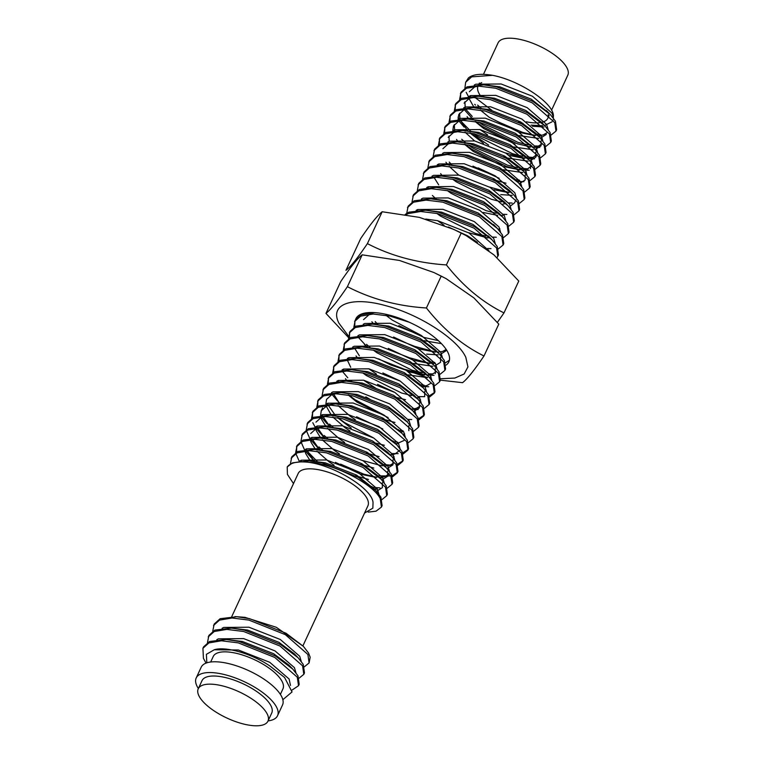 <?xml version="1.0" encoding="UTF-8"?>
<svg xmlns="http://www.w3.org/2000/svg" width="764" height="764" viewBox="0 0 764 764"><rect width="100%" height="100%" fill="white"/><g stroke="black" fill="none" stroke-linecap="round" stroke-linejoin="round"><path stroke-width="1.15" d="M355.632 319.381A51.245 19.281 24.9 0 1 355.909 318.703A51.245 19.281 24.9 0 1 390.337 315.379A51.245 19.281 24.9 0 1 448.86 361.859A51.245 19.281 24.9 0 1 446.052 365.096M440.761 378.743L454.809 378.065L464.149 373.997L467.94 366.892L465.83 357.38C457.77 339.12 419.293 314.31 385.667 305.657C351.516 296.05 329.122 304.387 338.939 323.182L348.489 336.055M382.181 211.752L367.398 243.62C357.762 257.85 350.619 266.751 345.958 270.322L360.751 238.463C370.311 224.32 377.464 215.419 382.181 211.752L419.388 217.377L453.883 229.448L466.107 235.579L493.945 254.889L518.775 281.047L503.982 312.915L497.393 322.36M440.36 380.157L462.554 382.678C467.215 379.106 474.358 370.206 483.994 355.976C462.44 345.338 443.244 329.332 426.417 307.978C397.748 306.202 371.409 299.096 347.4 286.681C337.841 300.825 330.697 309.726 325.97 313.393L348.47 337.497M378.638 358.851L390.862 364.991L427.582 377.597M461.198 233.049L446.405 264.917C463.051 286.118 482.246 302.124 503.982 312.915M367.398 243.62C391.149 255.969 417.488 263.064 446.405 264.917M483.994 355.976L498.787 324.108L473.957 297.95L446.119 278.64L433.885 272.509L441.21 276.11L426.417 307.978M347.4 286.681L362.193 254.823C357.466 258.48 350.323 267.381 340.763 281.524L325.97 313.393M362.193 254.823L399.4 260.438L433.885 272.509M441.21 276.11L446.119 278.64M551.551 110.207L567.795 75.206A38.429 14.459 -155.1 0 0 567.146 68.244A38.429 14.459 -155.1 0 0 531.429 42.755A38.429 14.459 -155.1 0 0 498.08 42.851L483.459 74.347M548.237 114.571A38.429 14.459 24.9 0 1 547.807 118.267A38.429 14.459 24.9 0 1 541.304 122.45M539.317 122.756A38.429 14.459 24.9 0 1 526.348 121.81M480.967 96.445A38.429 14.459 24.9 0 1 478.732 92.874A38.429 14.459 24.9 0 1 477.977 86.16M210.673 662.016L213.232 656.496A38.429 14.459 24.9 0 1 246.581 656.4A38.429 14.459 24.9 0 1 282.308 681.899A38.429 14.459 24.9 0 1 282.947 688.851L280.388 694.371M277.542 715.715L282.537 704.952A44.837 16.865 -155.1 0 0 281.782 696.835A44.837 16.865 -155.1 0 0 240.106 667.087A44.837 16.865 -155.1 0 0 201.199 667.192L196.205 677.964A44.837 16.865 24.9 0 1 235.111 677.859A44.837 16.865 24.9 0 1 276.788 707.598A44.837 16.865 24.9 0 1 277.542 715.715A44.837 16.865 24.9 0 1 268.078 720.901M198.353 688.536A44.837 16.865 24.9 0 1 196.959 686.082A44.837 16.865 24.9 0 1 196.205 677.964M198.239 688.794L202.011 680.657A38.429 14.459 24.9 0 1 235.369 680.571A38.429 14.459 24.9 0 1 271.086 706.06A38.429 14.459 24.9 0 1 271.736 713.022L267.954 721.149A38.429 14.459 24.9 0 1 234.605 721.245A38.429 14.459 24.9 0 1 198.888 695.756A38.429 14.459 24.9 0 1 198.239 688.794A38.429 14.459 24.9 0 1 231.587 688.698A38.429 14.459 24.9 0 1 267.314 714.197A38.429 14.459 24.9 0 1 267.954 721.149M368.2 512.109L376.041 511.173L381.446 507.086L382.105 505.663L380.883 497.163L375.745 490.507L358.345 477.376L321.902 462.812L309.191 460.864L292.507 462.841L287.216 466.957C290.501 462.65 297.654 461.093 308.675 462.306C334.489 465.706 372.039 488.53 373.033 502.502L372.861 508.146L364.543 513.083M381.446 507.086L380.224 498.586C373.09 484.013 334.422 463.586 308.675 462.306M477.596 105.088L481.186 108.268M536.586 134.101L540.511 134.55M551.236 134.951L555.982 131.093L556.641 129.67L555.418 121.17L550.271 114.514L532.871 101.383L496.428 86.819L483.727 84.871L467.043 86.848L461.036 92.215L459.632 99.358M466.164 92.31L468.389 96.493M499.217 122.297L522.509 132.353L535.583 135.476M538.248 135.868L541.437 136.078M555.982 131.093L554.75 122.593L532.212 102.806L495.769 88.242L478.894 86.151L466.374 88.271L460.377 93.638M465.668 109.195L472.305 116.481M479.133 122.259L482.752 124.914L517.877 142.324L527.962 144.921M535.23 145.943L538.601 146.086M545.945 146.344L550.691 142.486L551.35 141.063L550.128 132.564L544.98 125.907L527.59 112.776L491.137 98.212L478.436 96.264L461.752 98.241L455.755 103.608L454.341 110.751M464.321 109.682L473.308 119.719M471.522 117.79L473.317 119.432M475.838 121.591L482.094 126.337L517.218 143.747L530.302 146.869M532.957 147.261L539.804 147.471M550.691 142.486L549.469 133.987L526.921 114.199L490.478 99.645L473.604 97.544L461.093 99.664L455.086 105.031M458.056 117.178L459.307 119.108M460.377 120.588L470.605 131.055M473.842 133.652L477.462 136.307L512.587 153.717L522.671 156.314M526.014 156.887L533.31 157.48M540.654 157.737L545.4 153.879L546.059 152.456L544.837 143.957L539.699 137.3L522.299 124.169L485.847 109.605L473.145 107.657L456.461 109.634L450.464 115.001L449.051 122.144M459.03 121.075L464.13 127.11M470.557 132.984L488.635 145.084M505.415 152.876L525.011 158.263M527.666 158.654L534.514 158.864M545.4 153.879L544.178 145.38L521.631 125.592L485.188 111.038L468.322 108.937L455.802 111.057L449.805 116.424M461.733 139.268L465.314 142.448M468.552 145.045L472.181 147.7L507.296 165.11L517.381 167.708M520.723 168.281L528.029 168.873M535.363 169.13L540.11 165.272L540.769 163.849L539.546 155.35L534.408 148.693L517.008 135.562L480.566 121.008L467.854 119.05L451.171 121.027L445.173 126.394L443.769 133.538M465.266 144.377L471.512 149.123L506.637 166.533L519.721 169.656M522.442 170.047L529.223 170.257M540.11 165.272L538.887 156.773L516.349 136.995L479.897 122.431L463.032 120.33L450.512 122.45L444.514 127.817M515.433 179.674L519.358 180.123M530.082 180.524L534.819 176.665L535.488 175.243L534.256 166.743L529.118 160.087L511.718 146.955L475.275 132.401L462.564 130.453L445.88 132.42L439.883 137.787L438.479 144.931M478.063 167.87L494.833 175.663M517.152 181.45L523.942 181.651M534.819 176.665L533.597 168.166L511.059 148.388L474.616 133.824L457.741 131.723L445.221 133.843L439.224 139.21M524.792 191.917L529.538 188.059L530.197 186.636L528.974 178.136L523.827 171.48L506.427 158.349L469.984 143.794L457.283 141.846L440.599 143.813L434.592 149.181L433.188 156.324M489.543 187.056L509.139 192.442M529.538 188.059L528.306 179.559L505.768 159.781L469.325 145.217L452.45 143.116L439.93 145.236L433.933 150.603M452.689 179.225L456.309 181.88L491.433 199.289L501.518 201.887M508.786 202.918L512.157 203.052M519.501 203.31L524.247 199.452L524.906 198.029L523.684 189.529L518.536 182.873L501.146 169.751L464.693 155.188L451.992 153.239L435.308 155.207L429.311 160.574L427.897 167.717M524.247 199.452L523.025 190.952L500.477 171.174L464.034 156.61L447.16 154.509L434.649 156.63L428.642 161.997M447.398 190.618L451.018 193.273L486.143 210.683L496.228 213.28M503.495 214.312L506.866 214.455M514.21 214.713L518.957 210.845L519.615 209.422L518.393 200.922L513.255 194.266L495.855 181.144L459.403 166.581L446.701 164.632L430.017 166.6L424.02 171.967L422.607 179.11M518.957 210.845L517.734 202.345L495.187 182.567L458.744 168.004L441.878 165.903L429.358 168.032L423.361 173.399M508.919 226.106L513.666 222.238L514.325 220.815L513.102 212.316L507.964 205.659L490.564 192.538L454.122 177.974L441.411 176.026L424.727 177.993L418.729 183.36L417.325 190.503M432.405 195.469L436.301 199.184M513.666 222.238L512.443 213.739L489.905 193.96L453.453 179.397L436.588 177.296L424.068 179.425L418.07 184.792M436.817 213.404L440.446 216.059L475.571 233.469L485.646 236.066M492.914 237.098L496.294 237.241M503.638 237.499L508.375 233.631L509.044 232.208L507.812 223.709L502.674 217.052L485.274 203.931L448.831 189.367L436.12 187.419L419.436 189.396L413.439 194.763L412.035 201.897M468.389 232.638L487.986 238.015M508.375 233.631L507.153 225.141L484.615 205.354L448.172 190.79L431.297 188.689L418.777 190.819L412.78 196.186M487.623 248.491L491.004 248.634M498.348 248.892L503.094 245.024L503.753 243.601L502.531 235.102L497.383 228.455L479.983 215.324L443.54 200.76L430.839 198.812L414.155 200.789L408.148 206.156L406.744 213.29M487.986 249.981L488.549 250.009M503.094 245.024L501.862 236.534L479.324 216.747L442.881 202.183L426.006 200.092L413.486 202.212L407.489 207.579M497.049 257.63L498.462 254.995L497.24 246.505L492.092 239.848L474.692 226.717L438.249 212.153L425.548 210.205L408.864 212.182L405.235 214.417M497.803 256.417L496.581 247.928L474.033 228.14L437.591 213.576L420.716 211.485L408.205 213.605L406.267 214.598M385.935 315.284L392.18 320.03L420.792 335.176M415.501 346.569L435.098 351.956M430.81 361.974L434.735 362.422M410.211 357.963L429.807 363.349M445.46 362.824L449.394 360.245M366.529 344.354L370.12 347.534M373.357 350.132L376.977 352.787L412.102 370.196L422.186 372.794M429.444 373.816L432.825 373.959M440.169 374.217L444.915 370.359L445.574 368.936L444.352 360.436L439.204 353.78L421.804 340.648L385.362 326.094L372.66 324.146L355.976 326.113L349.979 331.481L348.565 338.624M358.545 337.564L367.541 347.305M404.92 369.356L424.526 374.742M427.238 375.143L434.028 375.344M444.915 370.359L443.693 361.859L421.145 342.081L384.703 327.517L367.828 325.416L355.317 327.536L349.31 332.903M420.238 384.76L424.163 385.218M434.878 385.61L439.625 381.752L440.284 380.329L439.061 371.829L433.923 365.173L416.523 352.051L380.071 337.487L367.369 335.539L350.686 337.507L344.688 342.874L343.275 350.017M382.859 372.956L399.639 380.749M421.909 386.488L428.738 386.737M439.625 381.752L438.402 373.252L415.855 353.474L379.412 338.91L362.547 336.809L350.027 338.929L344.029 344.297M362.776 372.918L366.405 375.573L401.52 392.982L411.605 395.58M418.873 396.611L424.603 396.678M429.148 395.943L434.62 392.409M429.588 397.003L434.334 393.145L434.993 391.722L433.771 383.222L428.633 376.566L411.233 363.444L374.79 348.881L362.079 346.932L345.395 348.9L339.397 354.267L337.994 361.41M377.578 384.349L394.348 392.142M418.672 398.063L419.799 398.13M434.334 393.145L433.112 384.645L410.574 364.867L374.121 350.304L357.256 348.203L344.736 350.332L338.738 355.699M424.306 408.406L429.043 404.538L429.712 403.115L428.48 394.616L423.342 387.959L405.942 374.837L369.499 360.274L356.788 358.326L340.104 360.293L334.107 365.66L332.703 372.803M342.673 371.743L347.782 377.769M413.381 409.456L418.166 409.523M429.043 404.538L427.821 396.038L405.283 376.26L368.84 361.697L351.965 359.596L339.445 361.725L333.448 367.092M408.291 419.398L411.672 419.541M418.577 418.729L424.039 415.196M419.016 419.799L423.762 415.931L424.421 414.508L423.199 406.009L418.051 399.352L400.651 386.231L364.208 371.667L351.507 369.719L334.823 371.696L328.816 377.063L327.412 384.197M348.909 395.045L355.164 399.782L383.767 414.938M408.091 420.849L409.217 420.916M423.762 415.931L422.53 407.441L399.992 387.654L363.549 373.09L346.675 370.989L334.154 373.118L328.157 378.486M398.741 430.285L403 430.791M413.725 431.192L418.471 427.324L419.13 425.901L417.908 417.402L412.761 410.755L395.36 397.624L358.918 383.06L346.216 381.112L329.532 383.089L323.535 388.456L322.121 395.59M332.101 394.53L337.201 400.556M418.471 427.324L417.249 418.834L394.702 399.047L358.259 384.483L341.384 382.392L328.873 384.512L322.866 389.879M393.794 441.735L397.719 442.184M408.434 442.585L413.181 438.717L413.84 437.294L412.617 428.805L407.479 422.148L390.079 409.017L353.627 394.453L340.925 392.505L324.242 394.482L318.244 399.849L316.831 406.983M338.337 417.832L344.583 422.568L373.195 437.724M395.504 443.502L398.646 443.703M413.181 438.717L411.958 430.227L389.411 410.44L352.968 395.876L336.103 393.785L323.583 395.905L317.585 401.272M329.513 424.106L333.094 427.296M392.429 453.577L398.159 453.644M402.704 452.909L408.177 449.385M403.144 453.978L407.89 450.111L408.549 448.688L407.327 440.198L402.189 433.541L384.789 420.41L348.346 405.846L335.635 403.898L318.951 405.875L312.953 411.242L311.55 418.376M321.138 416.772L327.364 424.106M328.721 425.414L330.812 427.324M392.228 455.038L393.355 455.096M407.89 450.111L406.668 441.621L384.13 421.833L347.677 407.269L330.812 405.178L318.292 407.298L312.295 412.665M324.222 435.499L327.804 438.689M382.869 464.464L390.519 465.114M397.414 464.302L402.886 460.778M397.863 465.371L402.599 461.513L403.268 460.081L402.036 451.591L396.898 444.934L379.498 431.803L343.055 417.239L330.344 415.291L313.66 417.268L307.663 422.635L306.259 429.769M312.791 422.731L315.016 426.914M315.847 428.165L325.225 438.746M323.439 436.807L325.521 438.717M362.613 460.511L382.21 465.897M402.599 461.513L401.377 453.014L378.839 433.226L342.396 418.662L325.521 416.571L313.001 418.691L307.004 424.058M318.932 446.892L322.523 450.082M377.588 475.857L390.91 475.991M392.133 475.695L397.595 472.171M392.572 476.765L397.318 472.906L397.977 471.474L396.755 462.984L391.607 456.328L374.207 443.196L337.764 428.633L325.063 426.684L308.379 428.661L302.372 434.028L300.968 441.162M306.421 430.715L309.726 438.307M310.556 439.558L319.935 450.139M318.149 448.201L320.231 450.111M340.553 464.111L363.845 474.167L376.919 477.29M379.641 477.681L382.774 477.892M397.318 472.906L396.086 464.407L373.548 444.619L337.105 430.056L320.231 427.964L307.711 430.084L301.713 435.451M306.87 450.827L317.232 461.475M372.297 487.26L379.937 487.9M387.281 488.158L392.027 484.3L392.686 482.877L391.464 474.377L386.317 467.721L368.916 454.59L332.474 440.026L319.772 438.078L303.088 440.054L297.091 445.422L295.678 452.565M301.131 442.108L304.444 449.7M305.275 450.951L314.644 461.532M312.858 459.594L314.653 461.246M374.35 489.075L377.483 489.285M392.027 484.3L390.805 475.8L368.258 456.012L331.815 441.449L314.94 439.357L302.429 441.477L296.422 446.844M381.99 499.551L386.737 495.693L387.396 494.27L386.173 485.77L381.035 479.114L363.635 465.983L327.183 451.419L314.481 449.471L297.798 451.448L291.8 456.815L290.387 463.958M295.84 453.501L299.154 461.093M386.737 495.693L385.514 487.193L362.967 467.406L326.524 452.842L309.659 450.75L297.139 452.871L291.132 458.238M465.668 82.245L471.665 76.877L492.522 75.321C480.938 73.401 472.906 74.28 468.427 77.938L465.668 82.245L464.923 87.965M460.74 92.941L460.453 98.871M455.449 104.334L455.163 110.264M450.158 115.727L449.872 121.657M444.877 127.12L444.591 133.051M439.587 138.513L439.3 144.444M359.08 315.226L359.147 315.838M374.398 312.6L361.267 314.72L355.26 320.087L353.856 327.231M354.964 320.813L354.677 326.744M409.456 322.312L389.993 316.124L373.118 314.023L360.598 316.143L354.601 321.51M349.673 332.206L349.387 338.137M344.383 343.599L344.096 349.53M339.101 354.993L338.815 360.923M333.811 366.395L333.524 372.316M328.52 377.788L328.233 383.719M317.939 400.575L317.652 406.505M312.657 411.968L312.371 417.898M296.785 446.147L296.499 452.078M304.358 666.8L309.105 662.932L310.165 657.221L308.541 653.01L303.394 646.363L286.003 633.232L249.551 618.668L236.85 616.72L220.166 618.697L214.168 624.064L212.755 631.198M309.105 662.932L307.882 654.442L285.335 634.655L248.892 620.091L232.027 618L219.507 620.12L213.5 625.487M299.068 678.193L303.814 674.326L304.473 672.903L303.251 664.413L298.113 657.756L280.713 644.625L244.26 630.061L231.559 628.113L214.875 630.09L208.878 635.457L207.474 642.591M303.814 674.326L302.592 665.836L280.054 646.048L243.601 631.484L226.736 629.393L214.216 631.513L208.219 636.88M291.991 690.121L298.523 685.719L299.182 684.296L297.96 675.806L292.822 669.149L275.422 656.018L238.979 641.454L226.268 639.506L209.584 641.483L203.587 646.85L202.928 648.273L203.425 658.339L206.041 663.123M298.523 685.719L297.301 677.229L274.763 657.441L238.311 642.877L221.445 640.786L208.925 642.906L202.928 648.273M231.759 616.577L298.189 473.479A38.429 14.459 24.9 0 1 331.538 473.384A38.429 14.459 24.9 0 1 367.255 498.873A38.429 14.459 24.9 0 1 367.904 505.835L302.907 645.857M206.824 662.837L206.385 654.328L214.264 649.772C225.724 646.029 252.397 653.889 270.227 666.227L284.58 677.496L292.039 691.936L282.852 699.7M234.968 616.615L244.938 617.331L276.31 627.292L303.394 646.363M478.827 84.728A38.429 14.459 24.9 0 1 481.721 82.627M491.806 110.226L475.112 97.563M492.522 75.321C519.749 80.363 555.332 104.019 553.327 116.854L553.365 118.067M553.031 119.929L552.773 120.578M552.019 121.81L544.579 125.497M542.707 125.735L531.056 125.134M522.977 123.348L518.431 121.982M293.491 483.593L287.426 474.396L287.216 466.957M532.47 126.241L544.016 127.015M548.094 112.394L531.123 99.1L499.809 86.829L486.658 85.138M476.956 86.189L474.53 87.058L469.344 91.747M469.048 98.537L474.224 107.734M519.004 135.572L538.725 138.418M540.492 138.141L546.346 134.407M544.98 125.907L541.084 121.896L525.842 110.493L494.518 98.222L481.368 96.531M471.665 97.582L469.239 98.451L464.063 103.14M467.091 116.663L468.934 119.127M479.907 129.536L487.47 134.779M513.714 146.965L533.444 149.811M535.201 149.534L541.055 145.8L541.007 140.891M539.699 137.3L535.793 133.289L520.551 121.887L489.227 109.615L476.087 107.925M466.384 108.975L463.958 109.844L458.772 114.533L458.066 119.251M465.028 132.162L474.616 140.929M503.629 156.754L507.229 157.986L528.153 161.204M529.91 160.927L535.765 157.193L535.717 152.284M532.221 146.573L515.261 133.28L483.937 121.008L467.854 119.05M461.093 120.368L458.667 121.237L453.482 125.926L452.785 130.644M456.509 139.449L458.352 141.913M503.132 169.751L522.862 172.597M524.62 172.32L526.329 171.862M530.483 168.596L530.426 163.677M529.118 160.087L525.221 156.076L509.97 144.673L478.656 132.401L462.564 130.453M455.802 131.761L453.377 132.63L448.191 137.319M493.057 179.54L506.026 183.207M519.339 183.713L525.193 179.989L525.135 175.071M523.827 171.48L519.931 167.469L504.679 156.066L473.365 143.794L457.283 141.846M450.512 143.155L448.086 144.024L442.9 148.713M445.928 162.235L447.78 164.709M449.165 166.342L458.744 175.118M500.735 194.6L512.281 195.383M518.536 182.873L514.64 178.862L499.398 167.459L468.074 155.188L451.992 153.239M440.647 173.629L442.49 176.102M510.457 206.041L514.611 202.775L515.939 199.92M513.255 194.266L509.349 190.255L494.107 178.852L462.783 166.581L446.701 164.632M507.964 205.659L504.068 201.648L488.817 190.255L457.493 177.974L441.411 176.026M498.176 229.286L499.885 228.828M502.674 217.052L498.777 213.041L483.526 201.648L452.212 189.376L436.12 187.419M437.591 220.691L444.065 225.237M495.206 226.335L478.235 213.041L446.921 200.77L433.771 199.079M489.915 237.728L472.954 224.435L441.63 212.163L425.548 210.205M477.443 242.379L467.663 235.828L448.373 226.994M423.8 340.658L441.439 343.638M371.887 321.749L373.73 324.213M426.694 354.114L438.24 354.897M440.007 354.62L445.861 350.886L446.262 349.549M371.18 314.061L368.754 314.93L363.568 319.619M413.228 363.444L432.949 366.29M434.716 366.013L440.57 362.289L440.522 357.371M439.204 353.78L435.308 349.769L420.066 338.366L388.742 326.094L372.66 324.146M407.938 374.837L427.668 377.683M429.425 377.406L431.125 376.948M435.279 373.682L435.232 368.764M433.923 365.173L430.017 361.162L414.776 349.759L383.452 337.487L367.369 335.539M356.024 355.928L357.867 358.402M368.84 368.811L376.404 374.045M428.633 376.566L424.727 372.555L409.485 361.152L378.161 348.881L362.079 346.932M347.219 359.834L350.733 367.322M363.549 380.205L375.773 388.227M397.356 397.624L405.541 399.687M418.844 400.193L420.553 399.734M424.708 396.468L424.65 391.55M423.342 387.959L419.446 383.948L404.194 372.555L372.87 360.274L356.788 358.326M345.443 378.715L347.286 381.188M365.822 396.831L370.483 399.62M413.563 411.586L419.417 407.861L419.36 402.943M418.051 399.352L414.155 395.341L398.903 383.948L367.589 371.667L351.507 369.719M381.99 418.806L394.959 422.473M412.761 410.755L408.864 406.734L393.622 395.341L362.298 383.07L349.148 381.379M338.099 405.608L350.294 416.313L355.25 419.617M402.981 434.372L404.681 433.914M408.836 430.648L408.788 425.729M407.479 422.148L403.573 418.128L388.332 406.734L357.008 394.463L340.925 392.505M334.154 393.823L331.738 394.682L326.553 399.371L325.846 404.089M326.247 406.161L331.433 415.377M332.808 417.001L345.013 427.706L349.96 431.011M376.203 443.196L384.387 445.259M400.002 431.421L383.041 418.128L351.717 405.856L338.576 404.166M328.873 405.216L326.448 406.076L321.262 410.765L320.565 415.482M320.775 416.81L321.634 419.503L326.142 426.77M327.517 428.394L339.722 439.099L344.669 442.413M366.118 452.985L379.097 456.652M392.4 457.168L394.109 456.7M394.721 442.814L377.75 429.521L346.426 417.249L333.285 415.559M323.583 416.609L321.157 417.469L315.971 422.158M315.484 428.203L316.344 430.896L320.851 438.164M322.236 439.797L334.431 450.493L339.378 453.806M360.837 464.378L373.806 468.046M387.119 468.561L392.973 464.827L392.916 459.918M391.607 456.328L387.711 452.307L372.46 440.914L341.145 428.642L327.995 426.952M318.292 428.002L315.866 428.862L310.681 433.56M310.203 439.596L311.053 442.289L315.561 449.557M316.945 451.19L329.141 461.886L334.088 465.2M355.546 475.771L368.515 479.439M381.828 479.954L387.682 476.22L387.634 471.312M386.317 467.721L382.42 463.7L367.178 452.307L335.854 440.035L322.704 438.345M304.912 450.989L305.772 453.682L310.27 460.94M376.537 491.347L382.392 487.613L382.344 482.705M381.035 479.114L377.129 475.093L361.888 463.7L330.564 451.428L317.423 449.738M373.558 488.387L356.597 475.093L325.273 462.822L312.132 461.131M553.327 116.854L551.856 112.996L532.451 96.254L501.127 83.983L475.857 84.202L474.282 85.024M470.376 95.681L470.548 96.264M480.355 110.064L489.132 117.226L519.128 132.344L534.733 135.62M538.066 135.696L543.08 134.97L546.776 132.879M548.132 129.536L546.566 124.389L527.16 107.648L495.836 95.376L470.567 95.595L468.991 96.417M464.865 101.784L465.257 107.657M475.065 121.457L483.841 128.619L515.031 144.119M530.56 147.099L529.442 147.022L530.541 147.08M532.775 147.089L537.789 146.363L541.485 144.272M542.841 140.929L541.275 135.791L521.869 119.041L490.555 106.769L465.276 106.989L463.7 107.81M459.575 113.177L459.966 119.05M460.52 120.54L467.73 130.806M469.774 132.85L483.497 143.326M509.75 155.512L524.152 158.415M527.561 158.482L532.498 157.756L537.092 154.347L535.765 157.193M537.55 152.322L535.994 147.185L516.579 130.434L485.264 118.162L459.985 118.382L458.41 119.203M454.284 124.57L454.675 130.443M464.493 144.243L473.26 151.406L503.266 166.533L519.959 169.866M522.27 169.875L527.217 169.15L531.801 165.74M532.26 163.716L530.703 158.578L511.297 141.827L479.973 129.555L454.695 129.785L453.128 130.596M448.993 135.963L449.213 141.264M472.926 166.113L499.169 178.298M516.98 181.269L519.912 181.001M526.979 175.109L525.412 169.971L506.007 153.22L474.683 140.948L449.413 141.178L447.838 141.989M449.251 162.044L451.858 164.986M493.878 189.692L508.289 192.595M521.688 186.502L520.122 181.364L500.716 164.613L469.392 152.342L444.123 152.571L442.547 153.383M438.641 164.05L438.813 164.623M502.999 203.988L504.097 204.045M516.397 197.895L514.831 192.757L495.425 176.007L464.111 163.735L438.832 163.964L437.256 164.785M434.076 177.506L438.679 184.831M483.306 212.478L497.708 215.381M501.117 215.458L504.049 215.181M511.106 209.288L509.55 204.15L490.135 187.4L458.82 175.128L433.541 175.357L431.966 176.178M428.06 186.836L428.232 187.409M505.816 220.681L504.259 215.543L484.853 198.793L453.529 186.521L428.251 186.75L426.684 187.572M500.535 232.075L498.968 226.937L479.563 210.186L448.239 197.914L422.969 198.143L421.394 198.965M417.488 209.623L417.66 210.205M495.244 243.468L493.678 238.33L474.272 221.579L442.948 209.307L417.679 209.537L416.103 210.358M488.912 250.716L468.981 232.982L437.667 220.7L425.758 219.058M398.875 325.626L423.934 337.43L438.316 340.61M375.21 321.558L377.817 324.499M393.594 337.019L418.643 348.833L435.337 352.166M437.648 352.175L442.595 351.45L446.195 349.454M369.069 312.572L368.506 312.896M388.303 348.413L413.353 360.226L430.046 363.559M432.357 363.568L435.289 363.301M442.356 357.409L440.79 352.271L421.384 335.52L390.06 323.248L364.791 323.478L363.215 324.289M409.256 371.992L424.765 374.952M427.076 374.962L432.013 374.236L435.709 372.144M437.065 368.802L435.499 363.664L416.093 346.913L384.779 334.642L359.5 334.871L357.924 335.683M354.744 348.413L359.338 355.738M421.785 386.355L426.723 385.629L430.418 383.538M431.775 380.195L430.218 375.057L410.803 358.306L379.488 346.035L354.209 346.264L352.634 347.085M348.728 357.743L348.9 358.316M416.495 397.757L419.426 397.481M426.484 391.588L424.927 386.45L405.522 369.7L374.198 357.428L348.919 357.657L347.353 358.478M343.437 369.136L343.609 369.709M411.204 409.151L416.151 408.415L419.837 406.324M421.203 402.981L419.637 397.843L400.231 381.093L368.907 368.821L343.638 369.05L342.062 369.871M338.156 380.529L338.328 381.112M348.136 394.902L356.912 402.074L388.102 417.564M415.912 414.374L414.346 409.237L394.94 392.486L363.616 380.214L338.347 380.443L336.771 381.265M333.582 393.995L338.185 401.31M356.568 416.772L382.812 428.957M400.556 431.937L403.564 431.66M410.621 425.768L409.055 420.63L389.65 403.879L358.335 391.607L333.056 391.837L331.481 392.658M327.575 403.316L327.746 403.898M328.243 405.245L335.511 415.654M337.554 417.688L351.278 428.165M398.273 443.063L403.975 440.503M405.331 437.161L403.774 432.023L384.359 415.282L353.044 403L327.766 403.23L326.19 404.051M322.284 414.709L322.456 415.291M322.952 416.638L330.22 427.047M390.051 454.723L394.998 453.997L399.677 450.378M400.04 448.563L398.483 443.416L379.078 426.675L347.754 414.394L322.475 414.623L320.909 415.444M316.993 426.102L317.165 426.684M317.719 428.174L325.139 438.66M384.76 466.116L389.707 465.391L393.393 463.299M394.759 459.957L393.193 454.809L373.787 438.068L342.463 425.796L317.194 426.016L315.618 426.837M311.712 437.495L311.874 438.078M312.371 439.424L319.858 450.053M335.415 462.344L360.465 474.157L376.069 477.433M379.402 477.51L384.416 476.784L388.112 474.692M389.468 471.35L387.902 466.202L368.496 449.461L337.172 437.189L311.903 437.409L310.327 438.23M306.421 448.888L306.593 449.471M307.08 450.817L314.348 461.227M374.112 488.903L377.12 488.635M384.177 482.743L382.611 477.596L363.206 460.854L331.891 448.583L306.612 448.802L305.037 449.624M301.131 460.281L301.303 460.864M378.887 494.136L377.33 488.989L357.915 472.248L326.6 459.976L301.322 460.195L299.746 461.017M372.87 508.146L373.033 502.502M244.938 617.331L236.85 616.72M298.113 657.756L294.207 653.736L278.965 642.343L247.641 630.071L231.559 628.113M292.822 669.149L288.926 665.129L273.674 653.736L242.35 641.464L226.268 639.506M284.58 677.496L270.227 666.227M301.255 661.376L299.698 656.238L280.283 639.487L248.968 627.215L223.69 627.445L222.114 628.266M295.964 672.769L294.407 667.631L275.002 650.89L243.678 638.609L218.399 638.838L216.823 639.659M290.492 685.451L289.117 679.024L269.711 662.283L238.387 650.002L214.264 649.772M453.883 229.448L466.107 235.579M549.115 115.44L547.807 118.267M479.42 83.047L478.636 84.737M375.745 490.507L371.839 486.496M309.191 460.864L314.758 461.255M314.481 449.471L320.049 449.862M319.772 438.078L325.33 438.469M325.063 426.684L330.621 427.066M396.898 444.934L393.002 440.914M330.344 415.291L335.912 415.673M402.189 433.541L398.283 429.521M335.635 403.898L341.202 404.28M346.216 381.112L351.774 381.494M492.092 239.848L488.196 235.828M497.383 228.455L493.487 224.435M430.839 198.812L436.397 199.194M534.408 148.693L530.512 144.683M473.145 107.657L478.713 108.049M478.436 96.264L483.994 96.656M550.271 114.514L546.375 110.503M483.727 84.871L489.285 85.262M321.262 410.765L322.58 407.919M387.682 476.22L389.01 473.374M475.456 105.079L474.711 104.324M518.861 169.809L519.978 169.885M367.236 347.286L364.39 344.354M423.667 374.895L424.784 374.971M421.948 386.536L423.963 386.67M340.792 404.252L337.946 401.32"/></g></svg>
